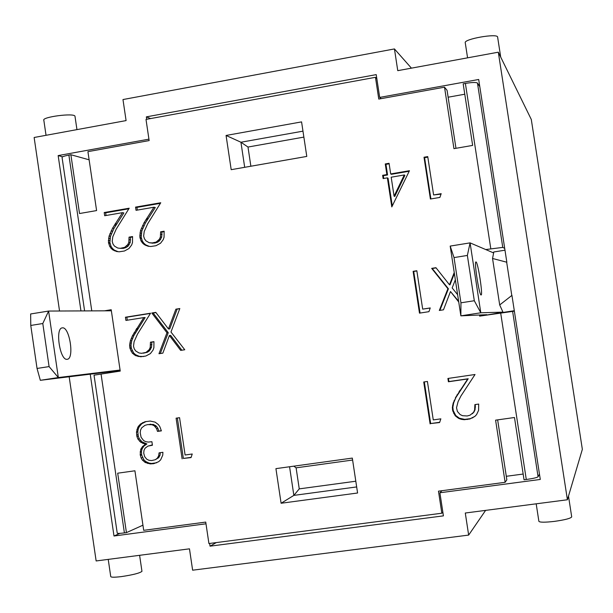 <?xml version="1.0" encoding="UTF-8"?>
<svg xmlns="http://www.w3.org/2000/svg" width="613" height="613" viewBox="0 0 613 613"><rect width="100%" height="100%" fill="white"/><g stroke="black" fill="none" stroke-linecap="round" stroke-linejoin="round"><path stroke-width="0.92" d="M523.165 474.041L506.292 476.293M512.414 311.205L514.33 310.914M448.134 97.206L464.777 94.218M492.737 252.548L493.726 252.387M486.845 315.021L502.997 312.216M504.982 250.188L493.802 251.981L492.545 258.479L499.695 304.945L503.097 312.431L504.001 312.4M503.097 312.431L514.299 310.714M499.695 304.945L511.939 295.382L540.283 479.45L439.896 492.768L443.414 515.862L210.044 546.168L209.638 543.455M441.958 490.706L439.896 492.768M210.044 546.168L216.282 542.589M205.991 523.793L113.995 536L119.926 533.348M106.999 372.122L108.187 372.827L111.696 372.39M90.241 374.183L113.995 536M485.726 249.552L502.767 247.399L477.466 83.062C476.155 82.188 472.133 82.303 465.382 83.414L463.175 83.812L472.646 145.411L453.949 148.653L444.517 87.184L447.076 90.341L455.972 148.3M493.618 252.924L470.079 242.871L450.187 246.089L460.861 315.841L480.799 312.783L502.966 312.14M486.791 314.691L460.861 315.841L460.945 302.807L454.026 257.583L467.367 255.437L470.079 242.871L480.799 312.783L474.309 300.738L460.945 302.807M444.517 87.184L378.773 99.068L375.462 77.315L146.001 119.412L149.143 140.584L87.92 151.649L96.593 210.573L79.521 213.531L70.878 154.729L89.123 159.809M91.774 310.875L68.878 155.097C64.235 155.986 61.967 156.805 62.082 157.564L84.602 310.906M68.878 155.097L70.878 154.729M104.448 310.822L111.206 309.734L111.359 310.791L48.603 311.059L30.65 313.963L30.765 325.449L42.795 323.518L48.603 311.059L58.327 377.554L120.079 370.03L120.24 371.087L94.034 375.164L117.221 533.072C117.29 533.548 119.688 533.494 124.401 532.896L101.053 374.022M120.156 370.513L40.335 380.313L58.327 377.554L49.086 366.589L37.041 368.451L40.335 380.313M142.936 525.195L126.431 532.628L124.401 532.896M126.431 532.628L117.696 473.198L134.921 470.784L143.695 530.329L205.738 522.092L208.918 543.547L441.835 513.219L442.839 512.1M450.187 246.089L454.026 257.583M467.367 255.437L474.309 300.738M476.01 261.95C477.925 261.851 483.113 295.497 481.105 294.953C479.305 296.033 473.872 261.192 475.956 261.943L476.01 261.95M514.368 311.151L479.634 316.124L479.466 315.021M111.359 310.791L120.079 370.03M67.108 359.295C59.913 360.796 54.894 328.024 62.296 327.886C69.522 326.216 74.648 358.919 67.215 359.279L67.108 359.295M49.086 366.589L42.795 323.518M37.041 368.451L30.765 325.449M146.714 119.282L146.354 116.868L376.213 74.625L379.685 97.406L478.692 79.483L506.836 262.234L492.545 258.479M379.685 97.406L381.117 98.647M80.954 310.921L58.158 155.587L148.936 139.159M58.158 155.587L62.687 156.813M500.706 57.078L497.618 37.079C497.649 33.056 463.497 39.063 465.252 42.757L467.573 57.837M75.024 116.501L74.978 116.202C74.196 112.738 41.332 117.037 43.837 120.286L46.036 135.304M536.191 503.817L538.881 521.326C539.785 522.452 545.003 522.468 554.527 521.372C564.987 519.885 570.711 518.391 571.707 516.897L568.496 496.093M108.225 559.385L110.731 576.496C110.846 577.392 114.363 577.438 121.267 576.618C132.891 574.894 139.795 573.132 141.963 571.339L141.932 571.124M511.778 295.405L506.675 262.257M59.545 311.013L34.136 137.488L126.086 120.592L122.975 99.551L394.443 48.933L397.76 70.664L498.308 52.189L567.408 499.764L465.29 513.02L468.654 535.088L485.611 510.384M468.654 535.088L192.628 570.197L189.471 548.834L96.141 560.956L69.169 376.765M108.187 372.827L120.225 370.988M146.354 116.868L150.599 118.57M498.308 52.189L531.295 119.474L582.35 449.337L567.408 499.764M394.443 48.933L411.43 68.15M110.976 248.234L109.589 246.135L108.44 242.258L109.076 236.082L112.6 228.128L122.462 212.665L104.67 215.73L104.202 212.535L129.197 208.213L116.179 229.178L112.792 236.81L112.21 241.392L112.991 244.012L114.455 246.104L117.696 248.012L120.24 248.342L124.654 247.368L127.788 244.579L128.837 242.327L129.044 237.147L132.546 236.557L132.492 242.541L131.657 244.985L128.952 248.541L124.462 250.993L119.267 251.79L116.7 251.537L112.892 249.951L110.976 248.234L112.401 248.403L114.309 250.112L118.018 251.667M112.892 249.951L114.309 250.112M114.386 250.755L115.796 250.916M132.607 236.978L130.423 237.346L130.209 242.51L128.102 246.104L126.04 247.545L123.42 248.357L120.24 248.342M129.044 237.147L130.423 237.346M129.205 239.691L130.577 239.882M128.837 242.327L130.209 242.51M127.788 244.579L129.167 244.756M126.722 245.928L128.102 246.104M124.654 247.368L126.04 247.545M122.025 248.188L123.42 248.357M128.83 208.795L105.643 212.803L106.041 215.492M104.202 212.535L105.643 212.803M122.462 212.665L123.849 212.926L114.018 228.35L110.509 236.281L109.865 242.441L111.014 246.311L112.401 248.403M115.298 223.668L116.708 223.906M115.129 223.998L116.539 224.235M114.416 225.063L115.834 225.293M112.6 228.128L114.018 228.35M111.099 230.948L112.524 231.162M109.942 233.599L111.367 233.806M109.076 236.082L110.509 236.281M108.547 238.319L109.972 238.518M108.309 240.396L109.735 240.587M108.44 242.258L109.865 242.441M108.67 243.576L110.095 243.759M109.589 246.135L111.014 246.311M142.431 242.947L140.99 240.84L139.833 236.947L140.477 230.749L144.055 222.757L153.963 207.225L136.04 210.32L135.565 207.11L160.752 202.757L147.672 223.806L144.224 231.476L143.634 236.082L144.423 238.71L145.894 240.809L149.166 242.717L151.725 243.047L156.177 242.074L159.372 239.262L160.384 237.001L160.637 231.798L164.131 231.208L164.069 237.216L163.227 239.668L160.545 243.231L155.986 245.706L150.783 246.503L148.154 246.257L144.354 244.664L142.431 242.947L143.764 243.131L145.687 244.84L149.273 246.365M144.354 244.664L145.687 244.84M145.825 245.476L147.151 245.652M164.192 231.63L161.932 232.013L161.679 237.2L159.556 240.809L157.48 242.258L154.836 243.077L149.166 242.717M160.637 231.798L161.932 232.013M160.798 234.35L162.085 234.557M160.384 237.001L161.679 237.2M159.372 239.262L160.667 239.453M158.261 240.618L159.556 240.809M156.177 242.074L157.48 242.258M153.526 242.894L154.836 243.077M151.725 243.047L153.043 243.231M160.384 203.34L136.921 207.393L137.32 210.098M135.565 207.11L136.921 207.393M153.963 207.225L155.273 207.508L145.396 222.994L141.825 230.963L141.182 237.147L142.331 241.032L143.764 243.131M146.783 218.274L148.108 218.527M146.576 218.611L147.902 218.864M145.894 219.676L147.227 219.929M144.055 222.757L145.396 222.994M142.553 225.584L143.886 225.822M141.342 228.251L142.683 228.48M140.477 230.749L141.825 230.963M139.94 232.994L141.281 233.208M139.733 235.07L141.082 235.277M139.833 236.947L141.182 237.147M140.101 238.265L141.442 238.465M140.99 240.84L142.331 241.032M394.067 196.137L394.726 196.466L404.909 175.341L404.281 174.958L391.186 177.203L394.067 196.137L404.281 174.958M409.185 171.257L391.355 174.314L390.688 173.931L409.453 170.713L391.799 206.903L387.378 177.847L383.125 178.575L382.635 175.31L386.88 174.582L385.263 163.947L389.063 163.288L390.688 173.931M389.148 163.809L385.945 164.361L387.562 174.966L383.324 175.693L383.746 178.475M385.263 163.947L385.945 164.361M386.88 174.582L387.562 174.966M382.635 175.31L383.324 175.693M387.378 177.847L388.06 178.222L392.274 205.93M424.012 157.242L427.736 156.599L433.606 194.957L441.184 193.677L439.881 197.432L430.403 199.018L424.012 157.242L424.587 157.679L430.901 198.941M441.031 194.129L433.606 194.957M427.82 157.12L424.587 157.679M150.43 313.435L126.837 317.197L127.282 320.216M125.45 317.22L150.568 313.212L137.527 334.054L134.094 341.702L133.496 346.253L134.285 348.927L135.757 351.004L139.013 352.958L141.572 353.318L146.009 352.406L149.197 349.64L150.208 347.395L150.461 342.207L153.94 341.663L153.886 347.701L153.043 350.1L150.361 353.624L145.817 356.03L140.622 356.758L135.68 355.663L132.301 353.126L129.971 348.383L129.611 345.196L130.354 340.882L132.423 335.801L143.802 317.588L125.926 320.43L125.45 317.22L126.837 317.197M143.802 317.588L145.135 317.565L133.787 335.725L131.726 340.797L130.983 345.096L131.351 348.276L133.665 353.004L135.58 354.705L139.366 356.345L143.764 356.513M136.638 328.522L137.994 328.461M136.431 328.852L137.787 328.798M135.757 329.909L137.113 329.848M133.925 332.959L135.281 332.89M132.423 335.801L133.787 335.725M131.22 338.445L132.592 338.361M130.354 340.882L131.726 340.797M129.81 343.119L131.182 343.027M129.611 345.196L130.983 345.096M129.711 347.065L131.082 346.958M129.971 348.383L131.351 348.276M130.86 350.965L132.232 350.851M132.301 353.126L133.665 353.004M134.216 354.835L135.58 354.705M135.68 355.663L137.036 355.532M138.009 356.475L139.366 356.345M140.622 356.758L141.971 356.62M153.955 341.778L151.779 342.115L151.526 347.287L149.411 350.866L147.335 352.283L143.365 353.188M150.461 342.207L151.779 342.115M150.614 344.759L151.932 344.659M150.208 347.395L151.526 347.287M149.197 349.64L150.514 349.525M148.085 350.981L149.411 350.866M146.009 352.406L147.335 352.283M140.661 442.195L137.925 439.069L136.929 436.533L136.469 432.134L137.833 427.177L140.415 424.073L144.959 421.744L150.193 421.054L155.15 422.15L158.384 424.602L159.855 426.694L161.388 430.87L157.495 431.399L156.576 428.61L154.231 425.774L152.047 424.763L147.779 424.594L145.013 425.299L141.695 427.82L140.569 430.027L140.201 432.694L141.097 437.291L143.611 440.563L145.764 441.689L148.323 442.073L151.901 441.712L152.422 445.237L147.94 446.103L145.097 448.18L143.978 450.417L143.726 453.137L144.637 456.608L146.714 459.183L148.982 460.302L151.603 460.578L155.288 459.719L157.25 458.263L158.667 455.827L159.066 452.854L162.912 452.302L162.751 455.137L160.652 459.865L158.667 461.704L153.725 463.65L150.277 463.911L145.404 462.554L142.523 460.233L141.151 458.011L140.201 454.777L140.706 449.375L142.591 446.456L145.572 444.325L140.661 442.195L142.009 441.82L146.905 443.95L143.932 446.072L142.047 448.984L141.457 451.559L141.672 454.992L143.863 459.811L145.825 461.574L149.043 463.083L151.595 463.474L156.706 462.769M142.921 443.498L144.254 443.122M145.572 444.325L146.905 443.95M144.668 444.793L146.001 444.417M142.591 446.456L143.932 446.072M141.097 448.563L142.438 448.172M140.706 449.375L142.047 448.984M140.109 451.957L141.457 451.559M140.201 454.777L141.549 454.371M140.331 455.405L141.672 454.992M141.151 458.011L142.492 457.589M142.523 460.233L143.863 459.811M144.484 462.003L145.825 461.574M145.404 462.554L146.737 462.125M147.718 463.512L149.043 463.083M150.277 463.911L151.595 463.474M153.089 463.773L154.399 463.344M153.725 463.65L155.035 463.213M159.058 453.045L160.185 452.693M160.353 452.67L159.97 455.413L158.736 457.635L155.288 459.719M158.667 455.827L159.97 455.413M157.434 458.049L158.736 457.635M157.25 458.263L158.552 457.85M147.94 446.103L152.376 444.961M150.66 445.375L151.978 444.992M151.342 445.314L152.384 445.015M147.779 424.594L153.365 424.441L156.407 426.188L157.878 428.28L158.798 431.054L161.342 430.709M149.426 424.464L150.744 424.142M152.047 424.763L153.365 424.441M154.231 425.774L155.541 425.445M155.104 426.518L156.407 426.188M156.576 428.61L157.878 428.28M157.495 431.399L158.798 431.054M146.116 421.506L141.756 423.752L139.182 426.847L138.224 429.169L137.818 431.797L138.285 436.172L139.274 438.709L142.009 441.82M142.5 422.709L143.833 422.395M140.415 424.073L141.756 423.752M138.722 425.836L140.071 425.514M137.833 427.177L139.182 426.847M136.875 429.506L138.224 429.169M136.469 432.134L137.818 431.797M136.638 435.023L137.994 434.671M136.929 436.533L138.285 436.172M137.925 439.069L139.274 438.709M139.496 441.153L140.844 440.785M177.364 417.997L183.356 458.432L191.133 457.336M182.122 458.846L176.1 418.181L179.563 417.675L185.095 455.007L192.237 453.995L191.041 457.589L183.356 458.432M177.134 309.174L169.74 328.905L168.468 328.959L175.885 309.174L179.739 308.76M175.885 309.174L179.816 308.546L170.966 332.024L184.758 349.755L180.674 350.383L169.403 335.495L162.851 353.134L158.966 353.732L166.981 332.759L151.817 313.013L155.794 312.377L168.468 328.959M155.932 312.553L153.127 313.005L168.261 332.698L160.292 353.532M151.817 313.013L153.127 313.005M166.981 332.759L168.261 332.698M169.403 335.495L170.667 335.418L181.862 350.199M455.39 397.806L467.742 378.957L448.41 381.769L447.904 378.466L475.029 374.505L460.907 396.029L458.087 401.622L456.516 407.745L457.405 411.469L460.102 414.541L462.509 415.698L467.213 415.974L470.071 415.177L473.52 412.365L474.615 410.005L474.883 404.611L478.692 404.067L478.592 410.35L476.577 414.61L474.776 416.48L469.865 418.985L464.256 419.698L461.459 419.346L458.907 418.526L455.252 415.821L452.739 410.871L452.348 407.553L453.191 403.07L455.88 397.546L453.681 402.802L452.846 407.262L453.237 410.58L455.743 415.507L459.39 418.204L464.715 419.376L470.309 418.664L474.86 416.396M454.095 400.55L454.585 400.281M453.191 403.07L453.681 402.802M452.57 405.4L453.061 405.116M452.348 407.553L452.846 407.262M452.448 409.499L452.946 409.208M452.739 410.871L453.237 410.58M453.735 413.56L454.225 413.254M455.252 415.821L455.743 415.507M457.321 417.606L457.804 417.292M458.907 418.526L459.39 418.204M461.459 419.346L461.934 419.024M464.256 419.698L464.715 419.376M467.359 419.491L467.811 419.177M469.865 418.985L470.309 418.664M472.531 417.936L472.968 417.622M475.336 404.549L475.044 409.714L473.956 412.066L472.324 413.76M475.06 407.27L475.489 406.978M474.615 410.005L475.044 409.714M473.52 412.365L473.956 412.066M448.432 378.39L448.915 381.562L468.194 378.75L455.88 397.546M448.41 381.769L448.915 381.562M467.742 378.957L468.194 378.75M459.957 390.312L460.432 390.075M459.727 390.619L460.202 390.381M458.999 391.707L459.474 391.469M457.014 394.864L457.497 394.611M424.326 381.914L430.663 423.552L439.674 422.28M430.111 423.882L423.729 381.999L427.414 381.462L433.268 419.913L440.854 418.84L439.59 422.549L430.663 423.552M430.211 308.04L422.679 309.121L430.242 307.948L428.939 311.672L419.484 313.136L413.116 271.337L416.832 270.747L422.679 309.121M416.863 270.946L413.721 271.444L420.066 313.044M413.116 271.337L413.721 271.444M454.386 273.521L449.996 284.853L449.49 284.784L454.233 272.54M458.746 302.002L450.486 291.535L443.475 309.826L439.314 310.469L447.904 288.723L431.682 268.379L435.943 267.697L449.49 284.784M436.088 267.881L432.234 268.494L448.417 288.777L439.881 310.377M431.682 268.379L432.234 268.494M447.904 288.723L448.417 288.777M450.486 291.535L458.631 301.274M455.344 279.789L452.164 287.934L457.627 294.692M497.641 419.874L506.836 479.818L505.127 482.308L438.479 491.166L441.835 513.219M505.127 482.308L495.595 420.158L514.476 417.507L524.046 479.795L526.283 479.504C533.095 478.523 537.034 477.619 538.084 476.784L539.455 474.102M226.067 135.458L301.573 121.887L306.784 156.422L231.193 169.678L226.067 135.458L240.932 142.231L244.687 167.311M357.586 493.005L281.099 503.25L275.927 468.639L352.314 458.087L357.586 493.005M355.808 481.22L299.251 488.875L296.102 467.834L293.803 466.171M299.251 488.875L293.857 495.388L356.666 486.929M281.099 503.25L293.857 495.388L289.566 466.754M250.87 166.23L247.989 147.043L240.932 142.231L302.975 131.159M502.767 247.399L504.698 248.38M477.466 83.062L479.795 86.64M375.462 77.315L376.819 78.579M500.668 312.906L526.283 479.504M465.382 83.414L490.798 248.74M296.102 467.834L352.605 460.041M247.989 147.043L303.872 137.105M538.084 476.784L512.591 311.189M76.954 129.619L74.978 116.202M139.603 555.309L141.963 571.339"/></g></svg>
